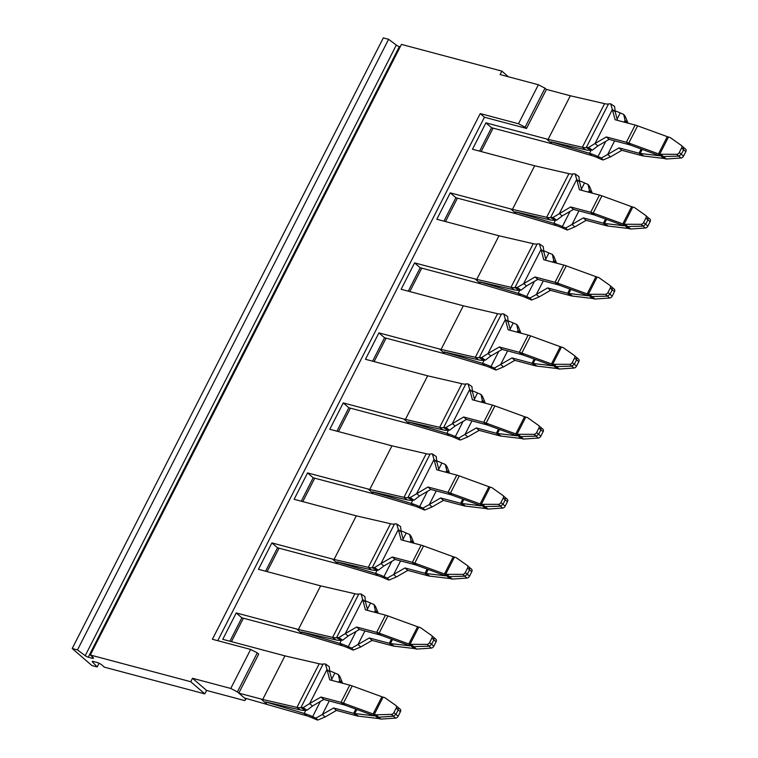 <?xml version="1.0" encoding="UTF-8"?>
<svg xmlns="http://www.w3.org/2000/svg" width="758" height="758" viewBox="0 0 758 758"><rect width="100%" height="100%" fill="white"/><g stroke="black" fill="none" stroke-linecap="round" stroke-linejoin="round"><path stroke-width="1.14" d="M250.652 649.435L230.764 688.454L237.406 691.912L257.284 652.884L250.652 649.435L212.382 639.259L480.231 113.586L484.447 117.234L217.745 640.681M246.227 698.459L245.848 699.208L237.406 691.912M257.284 652.884L258.696 654.097L238.808 693.125L244.436 697.985L306.677 715.77L304.166 713.42A21.177 4.87 -153 0 1 312.628 716.651A15.88 3.648 -153 0 0 316.077 718.082L333.624 707.991L353.664 713.316L356.478 715.751A11.91 2.738 27 0 0 358.487 716.158L378.394 718.527A6.614 1.525 27 0 1 379.351 718.717L380.923 719.105L375.968 714.822L374.31 714.358A6.614 1.525 27 0 1 373.116 713.97L381.89 696.754A6.614 1.525 27 0 0 383.084 697.142L384.742 697.606L395.875 705.49A2.644 1.942 -48.2 0 1 395.998 705.594A2.644 1.942 -48.2 0 1 396.197 708.114L398.206 709.914L395.932 714.377L393.923 712.577L396.197 708.114M245.848 699.208L244.834 700.619L206.574 690.443L192.504 678.277L230.764 688.454M206.574 690.443L204.821 693.883L190.751 681.726L192.504 678.277M92.628 657.006L92.021 658.2A3.97 0.91 27 0 0 93.442 658.171A3.97 0.91 27 0 0 92.779 657.139L90.316 655.007L190.751 681.726M92.021 658.2L88.25 657.195A2.644 0.606 27 0 1 85.209 655.689L77.487 649.909L72.2 648.507L91.898 665.533L97.185 666.936L92.457 661.952A2.644 0.606 27 0 1 92.22 661.469A2.644 0.606 27 0 1 93.177 661.45L96.948 662.454A3.97 0.91 27 0 1 101.923 665.041L104.386 667.173L204.821 693.883M99.061 663.259L97.185 666.936M400.205 46.816L399.371 46.589A2.644 0.606 -153 0 1 396.32 45.082L388.608 39.312L383.311 37.9L72.2 648.507M388.608 39.312L77.487 649.909M508.4 76.766L501.862 71.119L401.437 44.4L90.316 655.007M617.448 120.342L615.202 111.871L612.388 109.436L595.039 143.489L588.559 147.497L592.386 150.131A15.88 3.648 -153 0 0 590.662 150.188L586.256 147.583A15.88 3.648 27 0 1 582.352 147.27L548.11 139.387L570.329 95.773L546.423 89.406L545.011 88.193L525.133 127.211L518.491 123.762L480.231 113.586M518.491 123.762L538.37 84.744L500.109 74.568L501.862 71.119M231.446 641.638L243.384 618.206M267.11 571.627L279.058 548.195M302.783 501.616L314.731 478.184M338.456 431.596L350.404 408.164M374.13 361.585L386.078 338.153M409.803 291.574L421.751 268.142M445.477 221.563L457.425 198.132M481.15 151.553L493.098 128.121M545.011 88.193L538.37 84.744M525.133 127.211L526.535 128.434L484.447 117.234M398.092 707.46L400.167 709.194A2.644 1.819 -50.1 0 1 400.252 709.261A2.644 1.819 -50.1 0 1 400.413 711.762L398.139 716.225A2.644 1.819 -50.1 0 1 395.629 718.101L391.336 714.387A2.644 1.942 -48.2 0 0 393.923 712.577M378.678 717.22L393.383 716.215L395.932 714.377L398.139 716.225M391.336 714.387L375.968 714.822M400.413 711.762L398.206 709.914L398.045 707.413L395.998 705.594M395.629 718.101L380.923 719.105M332.061 680.447L329.815 671.967L327.001 669.541L329.73 679.822L349.77 685.156A11.91 2.738 27 0 1 352.214 685.933L381.89 696.754M349.77 685.156L340.996 702.372L343.81 704.807L323.77 699.473L312.467 706.03L309.652 703.595L320.956 697.038L340.996 702.372A11.91 2.738 27 0 1 343.44 703.149L373.116 713.97L378.394 718.527M356.847 709.497L354.782 713.543L374.357 715.874L345.174 705.234L343.44 703.149L352.214 685.933M358.487 716.158L354.782 713.543A6.614 1.525 27 0 1 353.664 713.316L355.805 709.118M343.81 704.807A6.614 1.525 27 0 1 345.174 705.234M329.247 700.932L322.311 714.538L325.125 716.973L336.438 710.417L333.624 707.991M336.438 710.417L356.478 715.751M323.77 699.473L320.956 697.038M323.098 664.065A15.88 3.648 27 0 1 319.194 663.762L284.942 655.869L262.723 699.482L296.965 707.375A15.88 3.648 27 0 0 300.879 707.678A21.177 4.87 27 0 1 303.172 707.602L306.999 710.227A15.88 3.648 27 0 0 305.275 710.284L300.879 707.678L323.098 664.065A21.177 4.87 27 0 1 325.39 663.989L329.218 666.614L329.815 671.967M325.39 663.989L327.001 669.541L309.652 703.595L303.172 707.602M340.228 682.617L339.669 680.485L342.569 683.242M312.467 706.03L306.999 710.227M342.483 682.92L339.849 676.487L338.305 674.468A15.88 3.648 -153 0 1 334.856 673.028A21.177 4.87 -153 0 0 329.635 670.887M325.125 716.973L317.63 720.1L316.077 718.082M320.378 701.444L312.628 716.651L313.026 718.186A21.177 4.87 -153 0 0 317.63 720.1M338.779 682.228L339.669 680.485L338.305 674.468M305.275 710.284A21.177 4.87 27 0 1 300.064 709.876L265.679 701.955L304.166 713.42L305.806 710.208M313.026 718.186A15.88 3.648 -153 0 0 306.677 715.77M229.911 641.23L241.849 617.798L236.221 612.938L222.776 639.335L284.942 655.869M262.723 699.482L238.808 693.125M236.221 612.938L298.396 629.472L320.615 585.858L354.867 593.751L332.639 637.364L298.396 629.472M241.849 617.798L304.024 634.332L342.351 645.759L339.84 643.409L301.352 631.945L335.737 639.866A21.177 4.87 27 0 0 340.948 640.273A15.88 3.648 27 0 1 342.673 640.216L348.14 636.019L359.444 629.462L379.483 634.797A6.614 1.525 27 0 1 380.848 635.223L410.031 645.863L390.455 643.533L394.16 646.148L414.067 648.516L408.789 643.959L379.114 633.138L387.888 615.922L417.563 626.743L408.789 643.959A6.614 1.525 27 0 0 409.983 644.347L427.01 644.376A2.644 1.942 -48.2 0 0 429.596 642.566L431.87 638.103A2.644 1.942 -48.2 0 0 431.672 635.574A2.644 1.942 -48.2 0 0 431.548 635.479L420.415 627.596L418.757 627.131A6.614 1.525 27 0 1 417.563 626.743M265.584 571.219L277.523 547.788L271.895 542.918L258.45 569.315L320.615 585.858M271.895 542.918L334.07 559.461L356.288 515.847L390.541 523.731L368.312 567.344L334.07 559.461M277.523 547.788L339.698 564.322L378.024 575.739L375.513 573.399L337.026 561.934L371.411 569.855A21.177 4.87 27 0 0 376.622 570.262A15.88 3.648 27 0 1 378.346 570.205L383.813 565.999L395.117 559.451L415.157 564.776A6.614 1.525 27 0 1 416.521 565.212L445.704 575.853L426.129 573.522L429.833 576.137L449.74 578.506L444.463 573.948L414.787 563.128L423.561 545.912L453.237 556.732L444.463 573.948A6.614 1.525 27 0 0 445.657 574.327L462.683 574.365A2.644 1.942 -48.2 0 0 465.27 572.555L467.544 568.093A2.644 1.942 -48.2 0 0 467.345 565.563A2.644 1.942 -48.2 0 0 467.222 565.459L456.089 557.585L454.43 557.111A6.614 1.525 27 0 1 453.237 556.732M301.258 501.209L313.196 477.777L307.568 472.907L294.123 499.304L356.288 515.847M307.568 472.907L369.743 489.45L391.962 445.837L426.214 453.72L403.986 497.333L369.743 489.45M313.196 477.777L375.371 494.311L413.697 505.728L411.187 503.378L372.699 491.914L407.084 499.835A21.177 4.87 27 0 0 412.295 500.252A15.88 3.648 27 0 1 414.02 500.195L419.487 495.988L430.79 489.441L450.83 494.766A6.614 1.525 27 0 1 452.194 495.201L481.377 505.842L461.802 503.511L465.507 506.117L485.414 508.495L480.136 503.928L450.46 493.117L459.234 475.901L488.91 486.712L480.136 503.928A6.614 1.525 27 0 0 481.33 504.316L498.357 504.354A2.644 1.942 -48.2 0 0 500.943 502.545L503.217 498.072A2.644 1.942 -48.2 0 0 503.018 495.552A2.644 1.942 -48.2 0 0 502.895 495.448L491.762 487.565L490.104 487.1A6.614 1.525 27 0 1 488.91 486.712M336.931 431.188L348.87 407.757L343.241 402.896L329.796 429.293L391.962 445.837M343.241 402.896L405.416 419.43L427.635 375.816L365.47 359.283L378.915 332.885L439.432 348.983L445.06 353.844L384.543 337.746L372.604 361.178M348.87 407.757L411.044 424.3L449.371 435.717L446.86 433.368L408.373 421.903L442.757 429.824A21.177 4.87 27 0 0 447.969 430.241A15.88 3.648 27 0 1 449.693 430.174L455.16 425.977L466.464 419.42L486.503 424.755A6.614 1.525 27 0 1 487.868 425.191L517.051 435.831L497.475 433.491L501.18 436.106L521.087 438.475L515.81 433.917L486.134 423.106L494.908 405.89L524.583 416.701L515.81 433.917A6.614 1.525 27 0 0 517.003 434.306L534.03 434.343A2.644 1.942 -48.2 0 0 536.617 432.534L538.891 428.062A2.644 1.942 -48.2 0 0 538.692 425.541A2.644 1.942 -48.2 0 0 538.568 425.437L527.435 417.554L525.777 417.089A6.614 1.525 27 0 1 524.583 416.701M455.16 425.977L452.346 423.542L469.695 389.489L472.424 399.779L492.463 405.104L483.689 422.32L463.65 416.995L445.865 427.55A21.177 4.87 27 0 0 443.572 427.635A15.88 3.648 27 0 1 439.659 427.322L405.416 419.43M447.969 430.241L443.572 427.635L465.791 384.012A15.88 3.648 27 0 1 461.887 383.709L427.635 375.816M348.14 636.019L345.326 633.584L338.845 637.592A21.177 4.87 27 0 0 336.552 637.668A15.88 3.648 27 0 1 332.639 637.364L335.737 639.866M340.948 640.273L336.552 637.668L358.771 594.054A15.88 3.648 27 0 1 354.867 593.751M383.813 565.999L380.999 563.573L374.518 567.581A21.177 4.87 27 0 0 372.225 567.657A15.88 3.648 27 0 1 368.312 567.344L371.411 569.855M376.622 570.262L372.225 567.657L394.444 524.043A15.88 3.648 27 0 1 390.541 523.731M419.487 495.988L416.673 493.553L434.021 459.5L436.75 469.789L456.79 475.114L448.016 492.33L427.976 487.006L410.192 497.561A21.177 4.87 27 0 0 407.899 497.646A15.88 3.648 27 0 1 403.986 497.333L407.084 499.835M412.295 500.252L407.899 497.646L430.118 454.033A15.88 3.648 27 0 1 426.214 453.72M472.509 391.924L469.695 389.489L468.084 383.936L471.912 386.561L472.509 391.924L474.754 400.395M465.791 384.012A21.177 4.87 27 0 1 468.084 383.936M486.503 424.755L483.689 422.32A11.91 2.738 27 0 1 486.134 423.106L487.868 425.191M492.463 405.104A11.91 2.738 27 0 1 494.908 405.89M521.087 438.475A6.614 1.525 -153 0 1 522.044 438.664L523.617 439.053L520.699 436.599L536.077 436.163L538.625 434.325L540.899 429.862L540.738 427.36L538.692 425.541M523.617 439.053L538.322 438.048A2.644 1.819 -50.1 0 0 540.833 436.182L543.107 431.709A2.644 1.819 -50.1 0 0 542.946 429.218A2.644 1.819 -50.1 0 0 542.861 429.151L540.786 427.408M471.94 420.88L465.005 434.495L467.819 436.921L479.132 430.373L499.171 435.698A11.91 2.738 -153 0 0 501.18 436.106M472.329 390.834A21.177 4.87 -153 0 1 477.549 392.985A15.88 3.648 -153 0 0 480.998 394.416L482.363 400.432L485.262 403.19M467.819 436.921L460.324 440.047L458.77 438.029L476.318 427.938L479.132 430.373M449.371 435.717A15.88 3.648 -153 0 1 455.719 438.133A21.177 4.87 -153 0 0 460.324 440.047M485.177 402.868L482.543 396.434L480.998 394.416M463.072 421.391L455.321 436.599A21.177 4.87 -153 0 0 446.86 433.368L448.499 430.156M455.719 438.133L455.321 436.599A15.88 3.648 -153 0 0 458.77 438.029M498.499 429.066L496.357 433.273L476.318 427.938M481.472 402.185L482.363 400.432L482.922 402.564M499.171 435.698L496.357 433.273A6.614 1.525 -153 0 0 497.475 433.491L499.541 429.445M360.799 646.962L357.984 644.527L369.298 637.971L372.112 640.406L360.799 646.962L353.304 650.089A21.177 4.87 -153 0 1 348.699 648.175A15.88 3.648 -153 0 0 342.351 645.759M396.472 576.952L393.658 574.517L404.971 567.96L407.785 570.395L396.472 576.952L388.977 580.078A21.177 4.87 -153 0 1 384.372 578.165A15.88 3.648 -153 0 0 378.024 575.739M432.145 506.931L429.331 504.506L440.644 497.949L443.458 500.384L432.145 506.931L424.651 510.058A21.177 4.87 -153 0 1 420.046 508.154A15.88 3.648 -153 0 0 413.697 505.728M348.699 648.175L348.301 646.631A21.177 4.87 -153 0 0 339.84 643.409L341.479 640.197M373.978 604.458L375.523 606.476L378.157 612.9L375.343 610.474L373.978 604.458A15.88 3.648 -153 0 1 370.529 603.017A21.177 4.87 -153 0 0 365.309 600.876M365.489 601.956L362.675 599.531L365.403 609.811L385.443 615.145L376.669 632.361L356.63 627.027L345.326 633.584L362.675 599.531L361.064 593.978L364.892 596.603L365.489 601.956L367.734 610.436M358.771 594.054A21.177 4.87 27 0 1 361.064 593.978M384.372 578.165L383.974 576.62A21.177 4.87 -153 0 0 375.513 573.399L377.152 570.187M409.652 534.437L411.196 536.456L413.83 542.889L411.016 540.463L409.652 534.437A15.88 3.648 -153 0 1 406.203 533.007A21.177 4.87 -153 0 0 400.982 530.865M401.162 531.945L398.348 529.51L401.077 539.8L421.116 545.135L412.343 562.351L392.303 557.016L380.999 563.573L398.348 529.51L396.737 523.967L400.565 526.592L401.162 531.945L403.408 540.426M394.444 524.043A21.177 4.87 27 0 1 396.737 523.967M420.046 508.154L419.648 506.609A21.177 4.87 -153 0 0 411.187 503.378L412.826 500.176M445.325 464.427L446.869 466.445L449.503 472.878L446.689 470.443L445.325 464.427A15.88 3.648 -153 0 1 441.876 462.996A21.177 4.87 -153 0 0 436.655 460.855M436.835 461.935L434.021 459.5L432.411 453.947L436.238 456.572L436.835 461.935L439.081 470.405M430.118 454.033A21.177 4.87 27 0 1 432.411 453.947M445.865 427.55L449.693 430.174M463.65 416.995L466.464 419.42M520.699 436.599L518.661 434.77M356.052 631.423L348.301 646.631A15.88 3.648 -153 0 0 351.75 648.071L353.304 650.089M364.92 630.921L357.984 644.527L351.75 648.071M338.845 637.592L342.673 640.216M391.725 561.413L383.974 576.62A15.88 3.648 -153 0 0 387.423 578.051L388.977 580.078M400.594 560.901L393.658 574.517L387.423 578.051M374.518 567.581L378.346 570.205M427.398 491.402L419.648 506.609A15.88 3.648 -153 0 0 423.097 508.04L424.651 510.058M436.267 490.89L429.331 504.506L423.097 508.04M410.192 497.561L414.02 500.195M372.112 640.406L392.151 645.74A11.91 2.738 -153 0 0 394.16 646.148M407.785 570.395L427.825 575.729A11.91 2.738 -153 0 0 429.833 576.137M443.458 500.384L463.498 505.709A11.91 2.738 -153 0 0 465.507 506.117M391.479 639.098L389.337 643.305L369.298 637.971M374.452 612.218L375.343 610.474L375.902 612.606M356.63 627.027L359.444 629.462M379.483 634.797L376.669 632.361A11.91 2.738 27 0 1 379.114 633.138L380.848 635.223M385.443 615.145A11.91 2.738 27 0 1 387.888 615.922M427.152 569.087L425.011 573.294L404.971 567.96M410.125 542.207L411.016 540.463L411.575 542.595M392.303 557.016L395.117 559.451M415.157 564.776L412.343 562.351A11.91 2.738 27 0 1 414.787 563.128L416.521 565.212M421.116 545.135A11.91 2.738 27 0 1 423.561 545.912M462.825 499.077L460.684 503.284L440.644 497.949M445.799 472.196L446.689 470.443L447.248 472.585M450.83 494.766L448.016 492.33A11.91 2.738 27 0 1 450.46 493.117L452.194 495.201M456.79 475.114A11.91 2.738 27 0 1 459.234 475.901M427.976 487.006L430.79 489.441M392.151 645.74L389.337 643.305A6.614 1.525 -153 0 0 390.455 643.533L392.521 639.477M427.825 575.729L425.011 573.294A6.614 1.525 -153 0 0 426.129 573.522L428.194 569.466M463.498 505.709L460.684 503.284A6.614 1.525 -153 0 0 461.802 503.511L463.868 499.456M411.641 644.812L416.597 649.094L415.024 648.696A6.614 1.525 -153 0 0 414.067 648.516M447.315 574.801L452.27 579.084L450.697 578.686A6.614 1.525 -153 0 0 449.74 578.506M482.988 504.781L487.944 509.073L486.371 508.675A6.614 1.525 -153 0 0 485.414 508.495M416.597 649.094L431.302 648.09A2.644 1.819 -50.1 0 0 433.813 646.214L436.087 641.751A2.644 1.819 -50.1 0 0 435.926 639.25A2.644 1.819 -50.1 0 0 435.841 639.183L433.766 637.45M452.27 579.084L466.975 578.07A2.644 1.819 -50.1 0 0 469.486 576.203L471.76 571.731A2.644 1.819 -50.1 0 0 471.599 569.239A2.644 1.819 -50.1 0 0 471.514 569.173L469.439 567.439M487.944 509.073L502.649 508.059A2.644 1.819 -50.1 0 0 505.16 506.192L507.434 501.72A2.644 1.819 -50.1 0 0 507.273 499.228A2.644 1.819 -50.1 0 0 507.187 499.162L505.112 497.419M413.679 646.631L429.056 646.204L431.605 644.366L433.879 639.894L433.718 637.402L431.672 635.574M449.352 576.62L464.73 576.194L467.279 574.356L469.553 569.883L469.392 567.391L467.345 565.563M485.025 506.609L500.403 506.183L502.952 504.335L505.226 499.873L505.065 497.371L503.018 495.552M497.561 313.698L475.332 357.312A15.88 3.648 27 0 0 479.245 357.615L501.464 314.001A15.88 3.648 27 0 1 497.561 313.698L463.309 305.806L441.09 349.419L439.432 348.983M463.309 305.806L401.143 289.272L414.588 262.874L475.105 278.972L480.733 283.833L420.216 267.735L408.278 291.167M533.234 243.688L511.006 287.301A15.88 3.648 27 0 0 514.909 287.604L537.138 243.991A15.88 3.648 27 0 1 533.234 243.688L498.982 235.795L476.763 279.408L475.105 278.972M498.982 235.795L436.816 219.252L450.261 192.854L510.778 208.952L516.406 213.822L455.89 197.724L443.951 221.156M568.907 173.667L546.679 217.281A15.88 3.648 27 0 0 550.583 217.593L572.811 173.98A15.88 3.648 27 0 1 568.907 173.667L534.655 165.784L512.436 209.398L510.778 208.952M534.655 165.784L472.49 149.241L485.935 122.843L546.452 138.941L552.08 143.812L491.563 127.714L479.625 151.145M548.11 139.387L546.452 138.941M546.423 89.406L526.535 128.434M605.765 141.339L598.015 156.546L598.413 158.09A15.88 3.648 -153 0 0 592.064 155.665L552.08 143.812M574.839 226.888L572.025 224.453L583.338 217.897L586.152 220.332L574.839 226.888L567.344 230.015A21.177 4.87 -153 0 1 562.739 228.101A15.88 3.648 -153 0 0 556.391 225.676L516.406 213.822M539.165 296.899L536.351 294.464L547.664 287.907L550.479 290.342L539.165 296.899L531.671 300.026A21.177 4.87 -153 0 1 527.066 298.112A15.88 3.648 -153 0 0 520.718 295.696L480.733 283.833M503.492 366.91L500.678 364.475L511.991 357.928L514.805 360.353L503.492 366.91L495.997 370.037A21.177 4.87 -153 0 1 491.392 368.123A15.88 3.648 -153 0 0 485.044 365.707L445.06 353.844M681.499 145.602L685.639 149.165A2.644 1.819 129.9 0 1 685.8 151.657L683.526 156.129L681.319 154.272L683.593 149.809L685.8 151.657M683.309 147.213L683.593 149.809L681.584 148.009A2.644 1.942 131.8 0 0 681.385 145.489L683.432 147.317M588.559 147.497A21.177 4.87 27 0 0 586.256 147.583L608.485 103.969A21.177 4.87 27 0 1 610.777 103.884L615.117 119.726L635.157 125.051A11.91 2.738 27 0 1 637.601 125.837L667.277 136.648A6.614 1.525 27 0 0 668.471 137.037L670.119 137.501L681.262 145.384A2.644 1.942 131.8 0 1 681.385 145.489M668.471 137.037L659.697 154.253L676.723 154.291A2.644 1.942 -48.2 0 0 679.31 152.481L681.584 148.009M683.479 147.355L685.554 149.099A2.644 1.819 129.9 0 1 685.639 149.165M614.634 140.827L607.698 154.442L619.011 147.886L621.825 150.321L641.865 155.646A11.91 2.738 -153 0 0 643.874 156.053L663.781 158.431A6.614 1.525 -153 0 1 664.738 158.612L666.31 159.009L663.392 156.546L678.77 156.12L681.319 154.272L679.31 152.481M664.738 158.612L659.697 154.253A6.614 1.525 27 0 1 658.503 153.865L667.277 136.648M663.392 156.546L661.355 154.717M666.31 159.009L681.016 157.996A2.644 1.819 -50.1 0 0 683.526 156.129M606.343 136.942L609.157 139.377L597.854 145.924L595.039 143.489L606.343 136.942L626.383 142.267A11.91 2.738 27 0 1 628.827 143.054L658.503 153.865L663.781 158.431M619.011 147.886L639.051 153.22A6.614 1.525 -153 0 0 640.169 153.448L659.744 155.778L630.561 145.138A6.614 1.525 -153 0 0 629.197 144.702L609.157 139.377M608.485 103.969A15.88 3.648 27 0 1 604.581 103.657L582.352 147.27L585.451 149.771L551.066 141.85L589.553 153.315A21.177 4.87 -153 0 1 598.015 156.546A15.88 3.648 -153 0 0 601.464 157.977L607.698 154.442L610.512 156.868L621.825 150.321M625.615 122.521L625.056 120.38L627.956 123.137M597.854 145.924L592.386 150.131M610.777 103.884L614.605 106.508L615.202 111.871M598.413 158.09A21.177 4.87 -153 0 0 603.017 159.995L601.464 157.977M627.87 122.815L625.236 116.381L623.692 114.363A15.88 3.648 -153 0 1 620.243 112.933A21.177 4.87 -153 0 0 615.022 110.791M610.512 156.868L603.017 159.995M624.166 122.133L625.056 120.38L623.692 114.363M585.451 149.771A21.177 4.87 -153 0 0 590.662 150.188M570.329 95.773L604.581 103.657M491.563 127.714L485.935 122.843M570.092 211.349L562.341 226.557A21.177 4.87 -153 0 0 553.88 223.335L515.393 211.87L549.777 219.792L546.679 217.281L512.436 209.398M455.89 197.724L450.261 192.854M534.418 281.36L526.668 296.567A21.177 4.87 -153 0 0 518.207 293.346L479.719 281.881L514.104 289.802L511.006 287.301L476.763 279.408M420.216 267.735L414.588 262.874M498.745 351.38L490.995 366.588A21.177 4.87 -153 0 0 482.533 363.357L444.046 351.892L478.431 359.813L475.332 357.312L441.09 349.419M384.543 337.746L378.915 332.885M592.282 193.148L589.563 186.392L588.019 184.374A15.88 3.648 -153 0 1 584.57 182.943A21.177 4.87 -153 0 0 579.349 180.802M554.989 220.199A15.88 3.648 27 0 1 556.713 220.142L562.18 215.935L559.366 213.51L576.715 179.447L579.444 189.737L599.483 195.071L590.709 212.287L570.67 206.953L552.885 217.518A21.177 4.87 27 0 0 550.583 217.593L554.989 220.199A21.177 4.87 27 0 1 549.777 219.792M579.529 181.882L576.715 179.447L575.104 173.904L578.932 176.529L579.529 181.882L581.774 190.362M572.811 173.98A21.177 4.87 27 0 1 575.104 173.904M556.609 263.168L553.89 256.412L552.345 254.394A15.88 3.648 -153 0 1 548.896 252.954A21.177 4.87 -153 0 0 543.675 250.813M519.315 290.21A15.88 3.648 27 0 1 521.04 290.153L526.507 285.956L523.693 283.52L541.041 249.467L543.77 259.748L563.81 265.082L555.036 282.298L534.996 276.964L517.212 287.528A21.177 4.87 27 0 0 514.909 287.604L519.315 290.21A21.177 4.87 27 0 1 514.104 289.802M543.856 251.893L541.041 249.467L539.431 243.915L543.259 246.54L543.856 251.893L546.101 260.373M537.138 243.991A21.177 4.87 27 0 1 539.431 243.915M520.935 333.179L518.216 326.423L516.672 324.405A15.88 3.648 -153 0 1 513.223 322.965A21.177 4.87 -153 0 0 508.002 320.824M483.642 360.221A15.88 3.648 27 0 1 485.366 360.164L490.833 355.966L488.019 353.531L481.538 357.539A21.177 4.87 27 0 0 479.245 357.615L483.642 360.221A21.177 4.87 27 0 1 478.431 359.813M508.182 321.904L505.368 319.478L508.097 329.758L528.136 335.093L519.363 352.309L499.323 346.974L488.019 353.531L505.368 319.478L503.757 313.926L507.585 316.55L508.182 321.904L510.428 330.384M501.464 314.001A21.177 4.87 27 0 1 503.757 313.926M578.96 210.838L572.025 224.453L565.79 227.987A15.88 3.648 -153 0 1 562.341 226.557L562.739 228.101M592.197 192.826L589.383 190.4L588.019 184.374M552.885 217.518L556.713 220.142M567.344 230.015L565.79 227.987M543.287 280.858L536.351 294.464L530.117 298.008A15.88 3.648 -153 0 1 526.668 296.567L527.066 298.112M556.524 262.837L553.71 260.411L552.345 254.394M517.212 287.528L521.04 290.153M531.671 300.026L530.117 298.008M507.614 350.869L500.678 364.475L494.443 368.018A15.88 3.648 -153 0 1 490.995 366.588L491.392 368.123M520.85 332.857L518.036 330.422L516.672 324.405M481.538 357.539L485.366 360.164M495.997 370.037L494.443 368.018M586.152 220.332L606.192 225.666A11.91 2.738 -153 0 0 608.2 226.073L628.107 228.442L622.83 223.885L593.154 213.064L601.928 195.848L631.604 206.669L622.83 223.885A6.614 1.525 27 0 0 624.024 224.264L641.05 224.302A2.644 1.942 -48.2 0 0 643.637 222.492L645.911 218.029A2.644 1.942 -48.2 0 0 645.712 215.499A2.644 1.942 -48.2 0 0 645.589 215.395L634.455 207.521L632.797 207.048A6.614 1.525 27 0 1 631.604 206.669M550.479 290.342L570.518 295.677A11.91 2.738 -153 0 0 572.527 296.084L592.434 298.453L587.156 293.896L557.481 283.075L566.254 265.859L595.93 276.679L587.156 293.896A6.614 1.525 27 0 0 588.35 294.284L605.377 294.312A2.644 1.942 -48.2 0 0 607.963 292.503L610.237 288.04A2.644 1.942 -48.2 0 0 610.038 285.51A2.644 1.942 -48.2 0 0 609.915 285.415L598.782 277.532L597.124 277.068A6.614 1.525 27 0 1 595.93 276.679M514.805 360.353L534.845 365.688A11.91 2.738 -153 0 0 536.854 366.095L556.76 368.464L551.483 363.906L521.807 353.086L530.581 335.87L560.257 346.69L551.483 363.906A6.614 1.525 27 0 0 552.677 364.295L569.703 364.323A2.644 1.942 -48.2 0 0 572.29 362.514L574.564 358.051A2.644 1.942 -48.2 0 0 574.365 355.53A2.644 1.942 -48.2 0 0 574.242 355.426L563.109 347.543L561.451 347.079A6.614 1.525 27 0 1 560.257 346.69M605.519 219.024L603.377 223.231L583.338 217.897M588.492 192.144L589.383 190.4L589.942 192.532M593.523 214.713A6.614 1.525 27 0 1 594.888 215.149L593.154 213.064A11.91 2.738 27 0 0 590.709 212.287L593.523 214.713L573.484 209.388L562.18 215.935M599.483 195.071A11.91 2.738 27 0 1 601.928 195.848M570.67 206.953L573.484 209.388M569.845 289.035L567.704 293.242L547.664 287.907M552.819 262.154L553.71 260.411L554.269 262.543M557.85 284.733A6.614 1.525 27 0 1 559.215 285.16L557.481 283.075A11.91 2.738 27 0 0 555.036 282.298L557.85 284.733L537.81 279.399L526.507 285.956M563.81 265.082A11.91 2.738 27 0 1 566.254 265.859M534.996 276.964L537.81 279.399M534.172 359.055L532.031 363.253L511.991 357.928M517.145 332.165L518.036 330.422L518.595 332.554M522.177 354.744A6.614 1.525 27 0 1 523.541 355.17L521.807 353.086A11.91 2.738 27 0 0 519.363 352.309L522.177 354.744L502.137 349.41L490.833 355.966M499.323 346.974L502.137 349.41M528.136 335.093A11.91 2.738 27 0 1 530.581 335.87M606.192 225.666L603.377 223.231A6.614 1.525 -153 0 0 604.496 223.458L624.071 225.789L594.888 215.149M570.518 295.677L567.704 293.242A6.614 1.525 -153 0 0 568.822 293.469L588.398 295.8L559.215 285.16M534.845 365.688L532.031 363.253A6.614 1.525 -153 0 0 533.149 363.48L552.724 365.811L523.541 355.17M625.682 224.738L630.637 229.02L629.064 228.622A6.614 1.525 -153 0 0 628.107 228.442M590.008 294.748L594.964 299.031L593.391 298.633A6.614 1.525 -153 0 0 592.434 298.453M554.335 364.759L559.29 369.042L557.717 368.653A6.614 1.525 -153 0 0 556.76 368.464M630.637 229.02L645.342 228.006A2.644 1.819 -50.1 0 0 647.853 226.14L650.127 221.668A2.644 1.819 -50.1 0 0 649.966 219.176A2.644 1.819 -50.1 0 0 649.881 219.109L647.806 217.375M594.964 299.031L609.669 298.027A2.644 1.819 -50.1 0 0 612.18 296.151L614.454 291.688A2.644 1.819 -50.1 0 0 614.293 289.186A2.644 1.819 -50.1 0 0 614.207 289.12L612.132 287.386M559.29 369.042L573.995 368.037A2.644 1.819 -50.1 0 0 576.506 366.161L578.78 361.699A2.644 1.819 -50.1 0 0 578.619 359.197A2.644 1.819 -50.1 0 0 578.534 359.131L576.459 357.397M627.719 226.557L643.097 226.13L645.645 224.292L647.919 219.82L645.911 218.029M650.127 221.668L647.919 219.82L647.758 217.328L645.712 215.499M592.045 296.567L607.423 296.141L609.972 294.303L612.246 289.831L610.237 288.04M614.454 291.688L612.246 289.831L612.085 287.339L610.038 285.51M556.372 366.588L571.75 366.152L574.299 364.314L576.573 359.851L576.412 357.35L574.365 355.53M92.76 661.364L92.457 661.952M396.32 45.082L85.209 655.689M399.371 46.589L88.25 657.195M383.084 697.142L374.31 714.358L379.351 718.717M397.922 707.318L396.112 705.707M300.064 709.876L296.965 707.375L319.194 663.762M334.856 673.028L331.729 679.168M261.065 699.047L266.693 703.907M296.738 629.036L302.366 633.896M332.411 559.016L338.04 563.886M368.085 489.005L373.713 493.875M403.758 418.994L409.386 423.855M461.887 383.709L439.659 427.322L442.757 429.824M522.044 438.664L517.003 434.306L525.777 417.089M536.617 432.534L540.833 436.182M538.891 428.062L543.107 431.709M477.549 392.985L474.423 399.125M370.529 603.017L367.403 609.157M406.203 533.007L403.076 539.146M441.876 462.996L438.749 469.136M538.322 438.048L534.03 434.343M415.024 648.696L409.983 644.347L418.757 627.131M450.697 578.686L445.657 574.327L454.43 557.111M486.371 508.675L481.33 504.316L490.104 487.1M433.595 637.307L431.785 635.687M436.087 641.751L431.87 638.103M431.302 648.09L427.01 644.376M429.596 642.566L433.813 646.214M469.268 567.287L467.459 565.676M471.76 571.731L467.544 568.093M466.975 578.07L462.683 574.365M465.27 572.555L469.486 576.203M500.943 502.545L505.16 506.192M503.217 498.072L507.434 501.72M504.942 497.276L503.132 495.666M502.649 508.059L498.357 504.354M676.723 154.291L681.016 157.996M637.601 125.837L628.827 143.054L630.561 145.138M642.234 149.392L640.169 153.448L643.874 156.053M629.197 144.702L626.383 142.267L635.157 125.051M641.192 149.013L639.051 153.22L641.865 155.646M620.243 112.933L617.116 119.072M591.193 150.112L589.553 153.315L592.064 155.665M555.519 220.123L553.88 223.335L556.391 225.676M519.846 290.134L518.207 293.346L520.718 295.696M484.173 360.145L482.533 363.357L485.044 365.707M584.57 182.943L581.443 189.083M548.896 252.954L545.769 259.094M513.223 322.965L510.096 329.105M540.615 427.266L538.805 425.655M606.561 219.403L604.496 223.458L608.2 226.073M570.888 289.414L568.822 293.469L572.527 296.084M535.214 359.434L533.149 363.48L536.854 366.095M629.064 228.622L624.024 224.264L632.797 207.048M593.391 298.633L588.35 294.284L597.124 277.068M557.717 368.653L552.677 364.295L561.451 347.079M643.637 222.492L647.853 226.14M641.05 224.302L645.342 228.006M647.635 217.224L645.825 215.613M607.963 292.503L612.18 296.151M605.377 294.312L609.669 298.027M611.962 287.244L610.152 285.624M572.29 362.514L576.506 366.161M574.564 358.051L578.78 361.699M569.703 364.323L573.995 368.037M576.288 357.255L574.479 355.644M400.252 709.261L398.026 707.404M435.926 639.25L433.699 637.383M471.599 569.239L469.373 567.372M507.273 499.228L505.046 497.362M542.946 429.218L540.719 427.351M649.966 219.176L647.739 217.309M614.293 289.186L612.066 287.32M578.619 359.197L576.393 357.34"/></g></svg>
